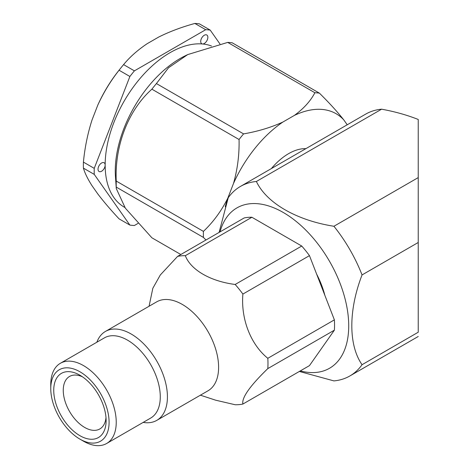 <?xml version="1.0" encoding="UTF-8"?>
<svg xmlns="http://www.w3.org/2000/svg" width="469" height="469" viewBox="0 0 469 469"><rect width="100%" height="100%" fill="white"/><g stroke="black" fill="none" stroke-linecap="round" stroke-linejoin="round"><path stroke-width="0.7" d="M347.218 124.783L343.73 119.818A95.043 54.873 120 0 0 294.374 115.409L282.86 122.057A95.043 54.873 120 0 0 233.503 183.455L227.752 198.287A95.043 54.873 120 0 0 225.249 206.776M271.369 168.576A51.936 29.987 -60 0 1 305.864 148.655M343.73 119.818C337.246 111.628 329.132 102.734 319.395 93.132L232.225 42.808A107.278 61.937 120 0 0 227.705 42.403L187.7 54.592L185.073 55.881A91.772 52.985 120 0 0 115.45 176.467L116.283 188.579L125.364 208.195L151.897 237.801L180.841 254.515M187.7 54.592L168.535 67.747L156.412 83.564A107.278 61.937 120 0 0 151.897 89.186C128.547 109.857 114.547 145.425 116.248 181.063A107.278 61.937 120 0 0 116.248 187.09L116.283 188.579M211.501 46.015A91.772 52.985 120 0 0 202.497 43.975A5.048 2.914 -60 0 1 201.758 43.746A5.048 2.914 -60 0 1 200.75 40.838A5.048 2.914 -60 0 1 203.153 36.119A5.048 2.914 -60 0 1 206.811 34.999A5.048 2.914 -60 0 1 207.116 40.246A5.048 2.914 -60 0 1 202.497 43.975A91.772 52.985 120 0 0 105.162 165.065A5.048 2.914 -60 0 1 102.957 170.147A5.048 2.914 -60 0 1 99.065 171.502A5.048 2.914 -60 0 1 98.613 166.571A5.048 2.914 -60 0 1 102.928 162.532A5.048 2.914 -60 0 1 104.112 162.755A5.048 2.914 -60 0 1 105.162 165.065A91.772 52.985 120 0 0 124.168 207.075L124.83 207.456M134.404 70.86L205.703 29.699L194.875 23.45C181.661 27.079 169.59 31.616 158.669 37.063L147.155 43.705C137.663 50.066 129.807 57.036 123.582 64.611L134.404 70.86A107.278 61.937 120 0 0 129.89 76.482L119.062 70.233C110.772 80.715 103.684 92.34 97.798 105.103A95.043 54.873 120 0 1 118.792 70.538L120.721 68.116A107.278 61.937 120 0 0 119.062 70.233M97.798 105.103L92.041 119.941C87.703 133.489 84.825 147.547 83.418 162.11L94.24 168.359L129.89 76.482M94.24 168.359A107.278 61.937 120 0 0 94.24 174.38L83.418 168.131C84.807 173.026 87.68 178.9 92.041 185.747L97.798 193.937C103.637 201.611 110.725 209.913 119.062 218.847L129.89 225.097L94.24 174.38M129.89 225.097A107.278 61.937 120 0 0 134.404 225.501L138.027 223.408M194.875 23.45A107.278 61.937 120 0 1 199.395 23.855L210.218 30.104L219.967 43.975M210.218 30.104A107.278 61.937 120 0 0 205.703 29.699M123.582 64.611A107.278 61.937 120 0 0 120.721 68.116M83.418 162.11A107.278 61.937 120 0 0 83.418 168.131M156.412 83.564L243.581 133.894C257.968 131.39 271.059 127.445 282.86 122.057M243.581 133.894A107.278 61.937 120 0 0 239.061 139.51L151.897 89.186M233.503 183.455C237.549 169.162 239.401 154.518 239.061 139.51M294.374 115.409C303.713 108.591 310.548 101.034 314.875 92.733L227.705 42.403M319.395 93.132A107.278 61.937 120 0 0 314.875 92.733M205.991 239.993L203.417 237.414L116.248 187.09M116.248 181.063L203.417 231.387C213.155 222.177 221.268 211.144 227.752 198.287M203.417 231.387A107.278 61.937 120 0 0 203.417 237.414M143.156 422.405A51.344 29.647 -120 0 0 156.787 420.371L207.972 390.818A51.344 29.647 -120 0 0 218.607 367.315A51.344 29.647 -120 0 0 196.194 315.637A51.344 29.647 -120 0 0 156.628 301.884L105.443 331.436A51.344 29.647 -120 0 0 96.86 342.218M200.41 395.185L215.664 400.192L235.168 404.741A81.647 47.14 -120 0 0 242.889 404.049C241.547 397.835 249.848 386.016 267.811 368.599A81.647 47.14 -120 0 0 267.811 358.298C250.757 344.568 240.767 319.084 242.889 294.075A81.647 47.14 -120 0 0 235.168 284.466C210.575 281.365 190.713 269.915 185.331 255.693A81.647 47.14 -120 0 0 177.604 256.379L160.298 274.986L152.824 288.3L149.066 306.251M185.331 255.693L251.9 217.258A81.647 47.14 -120 0 0 244.173 217.944L177.604 256.379M242.889 294.075L309.464 255.64A81.647 47.14 -120 0 0 301.737 246.032L235.168 284.466M267.811 368.599L334.379 330.164L309.464 365.615L242.889 404.049M334.379 330.164A81.647 47.14 -120 0 0 334.379 319.864L267.811 358.298M251.9 217.258L301.737 246.032M309.464 255.64L334.379 319.864M240.439 186.433A109.424 63.18 60 0 1 256.379 181.491L381.608 109.189A109.424 63.18 -120 0 0 365.668 114.131L240.439 186.433A109.424 63.18 60 0 0 228.251 197.684L219.099 232.425M418.237 332.222L362.05 364.712A109.424 63.18 60 0 1 349.862 375.962A109.424 63.18 60 0 1 333.922 380.904L299.345 371.454M418.237 242.491L418.237 177.587L333.922 226.263A109.424 63.18 60 0 1 362.05 274.934L418.237 242.491L418.237 332.275M300.295 370.909A92.592 53.46 -120 0 0 348.719 325.867A92.592 53.46 -120 0 0 300.283 224.909A92.592 53.46 -120 0 0 226.638 217.405A92.592 53.46 -120 0 0 220.031 231.885M362.05 364.712C348.432 345.184 348.379 310.331 362.05 274.934M333.922 226.263C296.607 220.412 266.509 202.989 256.379 181.491M381.608 109.189C394.681 111.569 406.893 114.987 418.237 119.46L418.237 177.587M106.117 420.576A37.039 21.381 60 0 1 79.923 435.695A37.039 21.381 60 0 1 53.736 390.337A37.039 21.381 60 0 1 79.929 375.218A37.039 21.381 60 0 1 106.117 420.576M109.089 422.293A41.243 23.813 -120 0 0 79.923 371.776A41.243 23.813 -120 0 0 50.763 388.619A41.243 23.813 -120 0 0 79.923 439.131A41.243 23.813 -120 0 0 109.089 422.293M79.923 439.131L83.5 441.194A46.296 26.727 -120 0 0 106.645 443.486A46.296 26.727 -120 0 0 116.236 422.293A46.296 26.727 -120 0 0 96.028 375.704A46.296 26.727 -120 0 0 60.349 363.299A46.296 26.727 -120 0 0 50.763 384.492L50.763 388.619M106.645 443.486L150.69 418.061A46.296 26.727 -120 0 0 160.281 396.868A46.296 26.727 -120 0 0 140.073 350.273A46.296 26.727 -120 0 0 104.394 337.873L60.349 363.299M156.787 420.371A51.344 29.647 -120 0 0 167.421 396.868A51.344 29.647 -120 0 0 145.009 345.19A51.344 29.647 -120 0 0 105.443 331.436M324.865 295.341A62.336 35.99 -120 0 0 316.622 274.101M82.427 376.8A30.303 17.494 -120 0 0 69.535 376.466A30.303 17.494 -120 0 0 69.535 411.454A30.303 17.494 -120 0 0 99.838 428.947A30.303 17.494 -120 0 0 105.994 417.621M418.237 336.49L349.862 375.962"/></g></svg>
